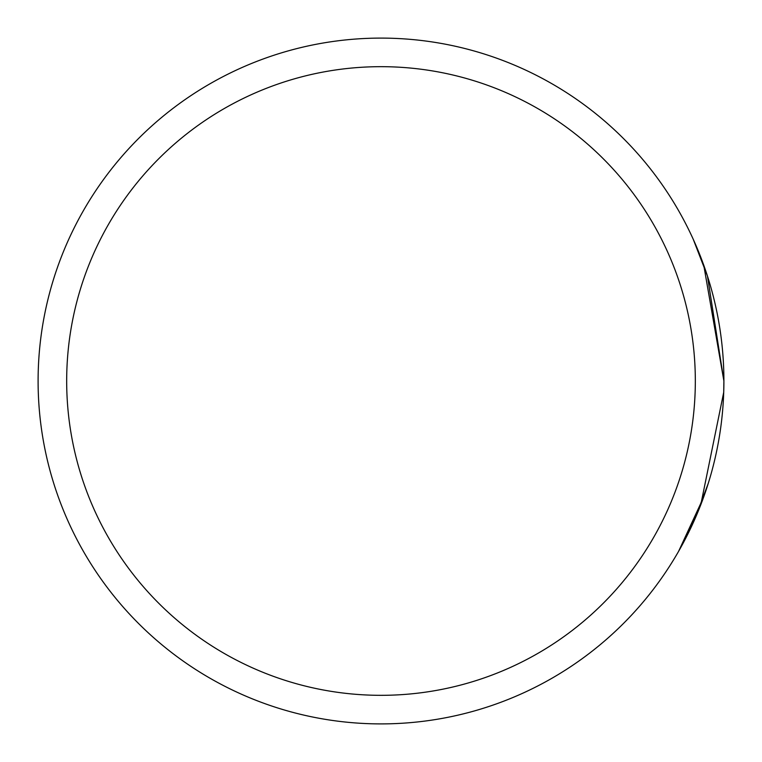 <?xml version="1.0" encoding="UTF-8"?>
<svg xmlns="http://www.w3.org/2000/svg" width="762" height="762" viewBox="0 0 762 762"><rect width="100%" height="100%" fill="white"/><g stroke="black" fill="none" stroke-linecap="round" stroke-linejoin="round"><path stroke-width="1.14" d="M693.239 239.268L707.441 276.025L723.9 381L723.709 392.325L723.9 381L703.745 265.157M723.709 392.325L700.754 504.854L678.618 551.297L703.517 497.462M718.499 441.636L719.309 436.931M722.528 411.661L722.814 408.222M723.814 373.132L723.871 376.418M723.9 381A342.9 342.9 0 0 1 381 723.9A342.9 342.9 0 0 1 38.1 381A342.9 342.9 0 0 1 381 38.1A342.9 342.9 0 0 1 723.9 381A342.9 342.9 0 0 0 381 38.1A342.9 342.9 0 0 0 38.1 381M694.687 519.503L708.269 483.356M703.736 265.147L696.173 245.926M66.675 381A314.325 314.325 0 0 0 381 695.325A314.325 314.325 0 0 0 695.325 381A314.325 314.325 0 0 0 381 66.675A314.325 314.325 0 0 0 66.675 381"/></g></svg>
